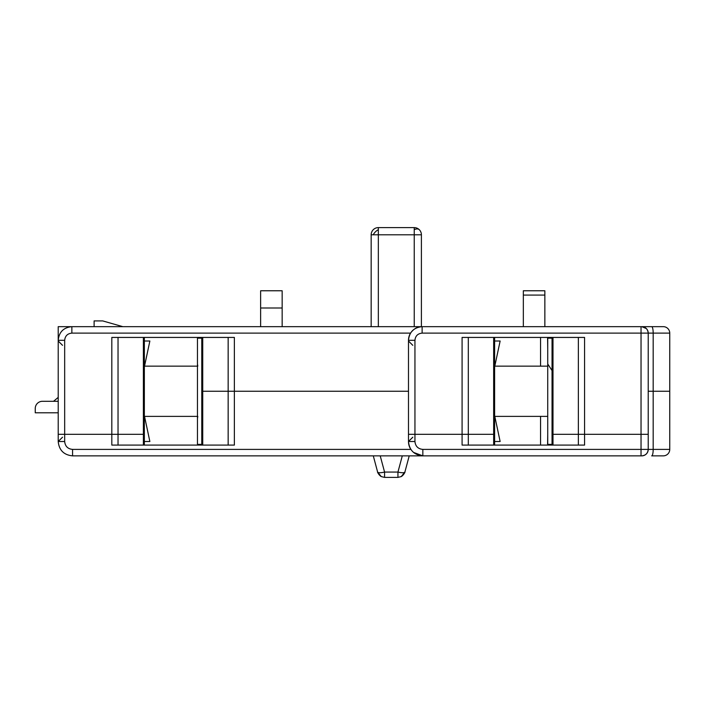 <?xml version="1.0" encoding="UTF-8"?>
<svg xmlns="http://www.w3.org/2000/svg" width="705" height="705" viewBox="0 0 705 705"><rect width="100%" height="100%" fill="white"/><g stroke="black" fill="none" stroke-linecap="round" stroke-linejoin="round"><path stroke-width="1.06" d="M201.771 444.37L197.462 444.37L197.462 338.144L201.771 338.144M544.859 295.078L523.33 295.078L523.33 290.768L544.859 290.768L544.859 326.662M523.33 295.078L523.33 326.662M58.215 412.795L35.25 412.795L35.25 408.486A7.173 7.173 0 0 1 42.423 401.304L58.215 401.304M144.349 434.324L144.349 337.431L201.771 337.431L201.771 391.257L234.368 391.257L201.771 391.257L201.771 445.093L144.349 445.093L144.349 434.324L118.035 434.324L144.349 434.324M540.55 416.382L540.55 445.093L494.619 445.093L494.619 434.324L468.305 434.324L494.619 434.324L494.619 337.431L540.55 337.431L540.55 366.142M552.041 445.093L552.041 434.324L584.568 434.324L584.568 445.093L462.083 445.093L462.083 337.431L584.568 337.431L584.568 434.324L641.039 434.324L641.039 333.121L648.221 333.121A6.46 6.46 0 0 0 641.761 326.662L663.29 326.662A6.46 6.46 0 0 1 669.75 333.121L669.75 391.257L653.183 391.257L653.183 449.393L648.221 449.393C647.833 453.315 645.674 455.474 641.761 455.862A6.46 6.46 -46 0 0 648.221 449.393C647.824 453.306 645.665 455.465 641.761 455.862L422.841 455.862C414.126 454.998 409.341 450.213 408.486 441.506L408.486 434.324L462.083 434.324L408.486 434.324L408.486 340.295C409.305 332.02 413.844 327.481 422.119 326.662L641.761 326.662C645.674 327.05 647.833 329.2 648.221 333.121L648.221 434.324L552.041 434.324L552.041 337.431M547.732 349.266L547.582 337.431M53.536 401.304L58.215 397.382M94.109 326.662L94.109 320.916L102.719 320.916L122.82 326.662M641.761 455.862C645.674 455.474 647.833 453.315 648.221 449.393L422.841 449.393L422.841 455.862L72.571 455.862C63.864 454.998 59.079 450.213 58.215 441.506L58.215 340.295C59.035 332.02 63.582 327.481 71.857 326.662L58.215 326.662L58.215 340.295L64.675 340.295L64.675 434.324L58.215 434.324L118.035 434.324L118.035 337.431M422.841 454.769L422.841 449.393C418.056 448.918 415.43 446.283 414.945 441.506L408.486 441.506A14.356 14.356 0 0 0 410.848 449.393L72.562 449.393C67.812 448.935 65.177 446.3 64.675 441.506L64.675 434.324L111.813 434.324L111.813 337.431L234.368 337.431L234.368 445.093L111.813 445.093L111.813 434.324L118.035 434.324L118.035 445.093M468.305 445.093L468.305 434.324L462.083 434.324L468.305 434.324L468.305 337.431M648.221 391.257L653.183 391.257L648.221 391.257L648.221 434.324L641.039 434.324L641.039 455.862M260.63 326.662L260.63 290.768L282.159 290.768L282.159 307.997L260.63 307.997M422.119 326.662C417.598 326.547 413.738 328.706 410.53 333.121A13.642 13.642 0 0 0 408.486 340.295L414.945 340.295C415.377 335.959 417.774 333.562 422.119 333.121L422.119 326.662L71.857 326.662L71.857 333.121C67.504 333.562 65.116 335.959 64.675 340.295M408.486 391.257L234.368 391.257L408.486 391.257M641.779 326.662L646.326 328.548M282.159 326.662L282.159 307.997M378.338 227.609L378.338 234.791L371.165 234.791A7.173 7.173 0 0 1 378.338 227.609L414.232 227.609A7.173 7.173 0 0 1 421.405 234.791L421.405 326.679L421.405 234.791L414.232 234.791L414.232 227.609M409.226 455.862L404.881 472.068L401.242 476.589L397.946 477.391L397.946 472.068C401.956 472.976 404.265 472.976 404.881 472.068C405.551 471.125 403.93 475.047 401.251 476.598M377.695 472.306L377.633 472.068C376.964 471.125 378.594 475.047 381.273 476.598C378.594 475.047 376.964 471.125 377.633 472.068C378.259 472.976 380.568 472.976 384.569 472.068L384.569 477.391L381.273 476.589L377.633 472.068L373.289 455.862M384.569 477.391L397.946 477.391M371.165 326.662L371.165 234.791M552.041 444.37L547.732 444.37L547.732 338.144L552.041 338.144M58.215 421.405L58.215 427.662M648.221 449.393L648.221 434.324M669.75 333.121L653.183 333.121L653.183 391.257L669.75 391.257L669.75 449.393A6.46 6.46 0 0 1 663.29 455.862A6.46 6.46 0 0 0 669.75 449.393L653.183 449.393A6.46 1.489 90 0 1 651.693 455.862L663.29 455.862M547.732 434.324L547.582 445.093M422.841 455.862L413.509 452.407M64.675 441.506L58.215 441.506C59.079 450.213 63.864 454.998 72.571 455.862L72.571 449.393M494.619 441.506L500.136 441.506L494.619 415.545L494.795 416.382L547.732 416.382M494.619 341.017L500.136 341.017L494.619 366.979M144.349 441.506L149.865 441.506L144.349 415.545L144.525 416.382L197.462 416.382M144.349 341.017L149.865 341.017L144.349 366.979M143.388 445.093L143.388 337.431M493.659 445.093L493.659 337.431M552.993 337.431L552.993 445.093M578.356 337.431L578.356 445.093M651.693 326.662A6.46 1.489 90 0 1 653.183 333.121L648.221 333.121M202.732 337.431L202.732 445.093M228.156 445.093L228.156 337.431M414.945 340.295L414.945 441.506M246.274 333.121L203.921 333.121M179.519 333.121L173.06 333.121M71.857 333.121L410.53 333.121M422.119 333.121L641.039 333.121L641.039 326.662M378.338 229.715A7.173 4.142 -45 0 0 375.412 231.857A7.173 4.142 135 0 0 373.262 234.791M419.299 229.715A7.173 4.142 135 0 0 414.232 229.715M380.224 455.862L384.569 472.068L397.946 472.068L402.291 455.862M414.232 326.662L414.232 234.791L378.338 234.791L378.338 326.662M197.805 366.142L197.462 363.983M197.805 416.382L197.462 418.532M62.525 345.327L58.215 341.017M412.795 345.327L408.486 341.017M552.041 370.548L547.732 363.983M412.795 437.197L408.486 441.506M62.525 437.197L58.215 441.506L62.525 437.197M494.795 366.142L547.732 366.142M144.525 366.142L197.462 366.142"/></g></svg>
